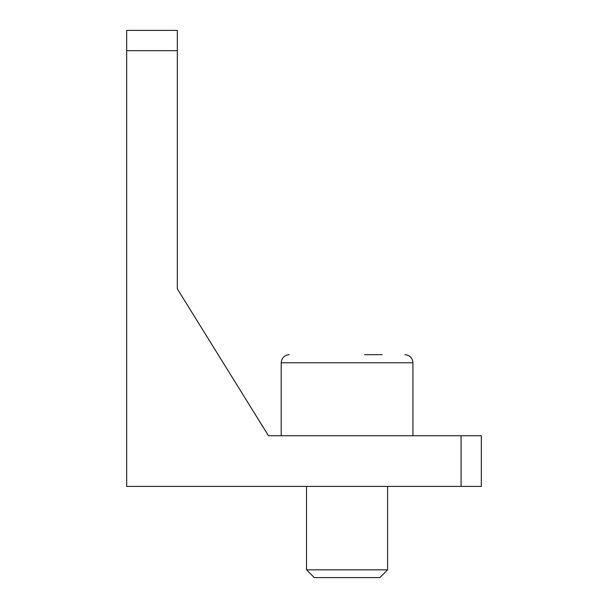 <?xml version="1.0" encoding="UTF-8"?>
<svg xmlns="http://www.w3.org/2000/svg" width="608" height="608" viewBox="0 0 608 608"><rect width="100%" height="100%" fill="white"/><g stroke="black" fill="none" stroke-linecap="round" stroke-linejoin="round"><path stroke-width="0.91" d="M387.6 486.4L387.6 569.833L306.531 569.833L306.531 486.4M306.531 569.833L314.306 577.6L379.833 577.6L387.6 569.833M382.166 354.669L364.618 354.669M126.669 50.669L126.669 486.4L481.331 486.4L481.331 435.731L268.462 435.731L177.331 288.876L177.331 30.4L126.669 30.4L126.669 50.669L177.331 50.669M268.462 435.731L177.331 288.876M461.069 435.731L461.069 486.4M281.2 435.731L281.2 362.771C281.679 357.854 284.384 355.148 289.309 354.669C284.384 355.148 281.679 357.854 281.2 362.771L412.931 362.771C412.452 357.854 409.754 355.148 404.829 354.669C409.754 355.148 412.452 357.854 412.931 362.771L412.931 435.731"/></g></svg>

